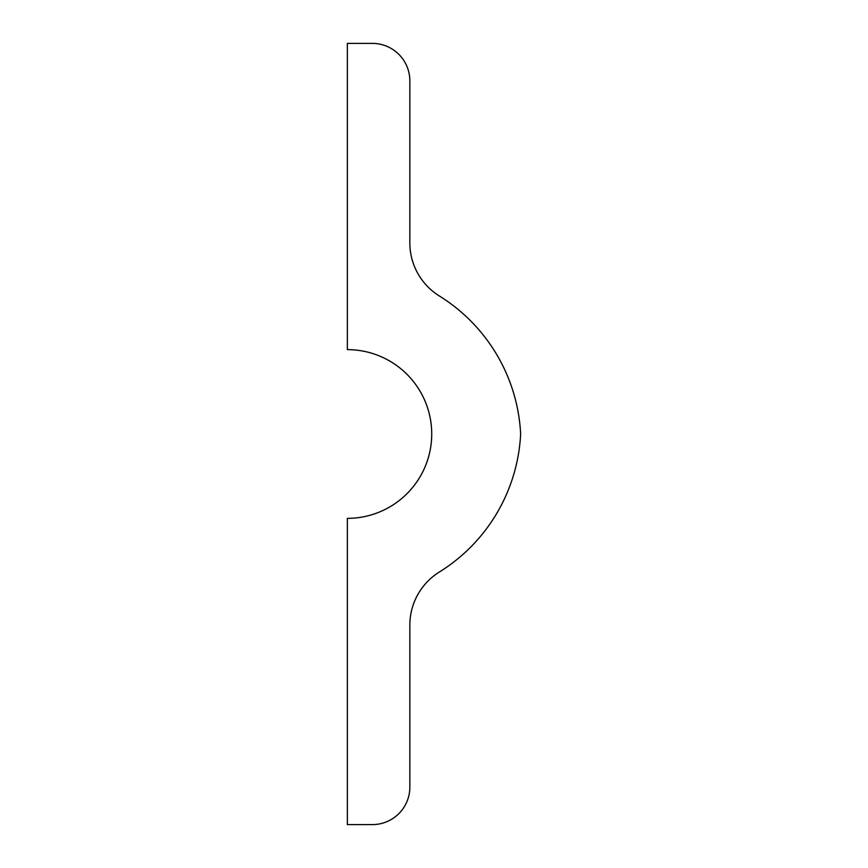 <?xml version="1.0" encoding="UTF-8"?>
<svg xmlns="http://www.w3.org/2000/svg" width="868" height="868" viewBox="0 0 868 868"><rect width="100%" height="100%" fill="white"/><g stroke="black" fill="none" stroke-linecap="round" stroke-linejoin="round"><path stroke-width="1.3" d="M347.363 43.4L347.363 349.641A84.359 84.359 0 0 1 431.721 434A84.359 84.359 0 0 1 347.363 518.359L347.363 824.6L372.361 824.6A37.487 37.487 0 0 0 409.848 787.113L409.848 625.09A62.485 62.485 0 0 1 439.208 572.11A172.569 172.569 0 0 0 520.637 434A172.569 172.569 0 0 0 439.208 295.89A62.485 62.485 0 0 1 409.848 242.91L409.848 80.887A37.487 37.487 0 0 0 372.361 43.4L347.363 43.4"/></g></svg>
